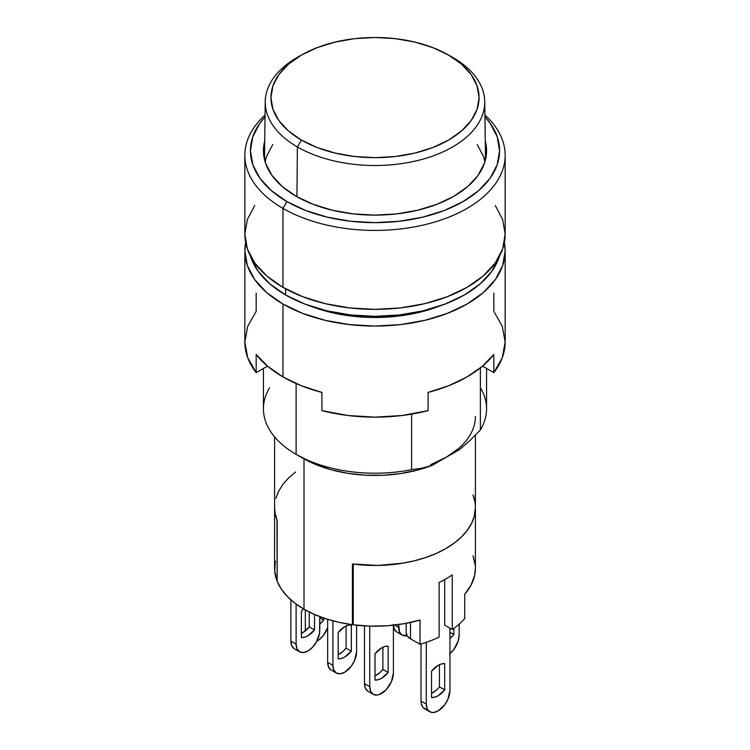 <?xml version="1.0" encoding="UTF-8"?>
<svg xmlns="http://www.w3.org/2000/svg" width="750" height="750" viewBox="0 0 750 750"><rect width="100%" height="100%" fill="white"/><g stroke="black" fill="none" stroke-linecap="round" stroke-linejoin="round"><path stroke-width="1.12" d="M263.438 368.466L263.438 408.806A111.562 64.406 0 0 0 296.109 454.35L296.109 383.559L296.109 454.35A111.562 64.406 180 0 1 269.616 387.675M475.406 416.4A100.406 57.966 180 0 1 445.997 457.387L432.272 465.319L421.762 468.253L411.609 469.65L411.609 414.122L411.609 469.65L421.762 468.253L432.272 465.319L416.878 470.259L400.247 473.616L382.866 475.266L365.25 475.172L347.925 473.334L331.397 469.809L316.172 464.691L296.109 454.35L302.691 458.147A102.263 59.044 0 0 0 432.272 465.319L445.997 457.387L458.484 448.603M285.591 288.825L285.591 294.947A126.441 72.994 0 0 0 412.819 312.984A126.441 72.994 0 0 0 499.444 256.238L491.812 271.266L480.131 283.884L464.409 294.947L445.247 304.022L423.384 310.772L399.666 314.925L375 316.322L350.334 314.925L326.616 310.772L304.753 304.022L285.591 294.947L285.591 288.825M352.416 563.972A100.406 57.966 0 0 0 475.406 507.488A100.406 57.966 180 0 1 353.269 564.084L353.269 624.816A100.406 57.966 0 0 0 420.038 620.025L420.038 644.316L410.503 638.812L407.278 636.028L406.144 632.737A14.878 8.588 0 0 0 410.503 638.812L410.503 622.444L410.503 638.812L420.038 644.316A100.406 57.966 0 0 0 439.116 637.116A100.406 57.966 180 0 1 420.038 644.316L420.038 620.025L404.128 623.691L387.366 625.744L370.247 626.119L353.269 624.816L353.269 564.084L378.281 565.425L403.097 563.147L414.938 560.672L426.15 557.372L436.556 553.284L445.997 548.484L436.472 553.322L425.963 557.438L414.637 560.747L402.675 563.212L377.625 565.444L352.416 563.972L352.416 624.703L352.416 563.972M304.003 609.206A100.406 57.966 0 0 0 352.416 624.703L339.019 622.341L326.325 618.919L314.578 614.513L304.003 609.206L294.816 603.103L287.184 596.325L281.259 588.994L277.162 581.259A100.406 57.966 0 0 0 304.003 609.206L304.003 458.897L304.003 609.206M254.747 205.463L247.341 219.553L244.847 234.216A130.153 75.141 0 0 0 282.966 287.353L282.966 208.406A130.153 75.141 180 0 1 244.847 155.269A130.153 75.141 180 0 1 265.069 115.041A130.153 75.141 0 0 0 282.966 208.406L286.913 201.572A124.575 71.925 180 0 1 265.041 116.906L259.903 123.197L252.816 136.688L250.425 150.722L252.816 164.747L259.903 178.238L271.416 190.678L286.913 201.572L305.784 210.525L327.328 217.162L350.7 221.259L375 222.637L399.3 221.259L422.672 217.162L444.216 210.525L463.087 201.572L478.584 190.678L490.097 178.238L497.184 164.747L499.575 150.722L497.184 136.688L490.097 123.197L484.959 116.906A124.575 71.925 180 0 1 449.137 208.519A124.575 71.925 180 0 1 286.913 201.572L282.966 208.406A130.153 75.141 0 0 0 456.347 213.928A130.153 75.141 0 0 0 484.931 115.041A130.153 75.141 180 0 1 505.153 155.269A130.153 75.141 180 0 1 424.809 224.7A130.153 75.141 180 0 1 282.966 208.406L282.966 287.353A130.153 75.141 0 0 0 424.809 303.647A130.153 75.141 0 0 0 505.153 234.216L502.659 219.553L495.253 205.463M296.109 196.266A111.562 64.406 180 0 1 263.438 150.722A111.562 64.406 180 0 1 264.731 140.944L263.438 150.722L265.584 163.284L271.931 175.369L282.244 186.506L296.109 196.266A111.562 64.406 180 0 0 417.694 210.225A111.562 64.406 180 0 0 486.562 150.722L484.416 163.284L478.069 175.369L467.756 186.506L453.891 196.266L436.978 204.272L417.694 210.225L396.769 213.891L375 215.128L353.231 213.891L332.306 210.225L313.022 204.272L296.109 196.266M485.269 140.944A111.562 64.406 180 0 1 486.562 150.722L485.269 140.944M277.162 520.528L277.162 581.259L277.162 520.528L275.1 513.3L274.594 507.413L275.025 512.859L276.975 520.041A100.406 57.966 180 0 1 274.594 507.488A100.406 57.966 0 0 0 277.162 520.528M475.369 509.006L474.234 516.309L471.516 523.472L467.25 530.372L461.512 536.916L454.387 542.981L445.997 548.484L454.322 543.028L461.4 537.019L467.119 530.55L471.394 523.716L474.15 516.619L475.406 507.403M278.484 491.512L282.75 484.603L288.488 478.069L295.613 472.003M353.269 622.566L352.416 624.703L353.269 622.566M459.722 449.466L445.997 457.387L459.722 449.466L470.241 440.269L459.722 449.466M244.847 155.269L244.847 234.216L247.341 248.878L254.747 262.978L266.775 275.963L282.966 287.353L302.691 296.7L325.191 303.647L349.603 307.922L375 309.366L400.397 307.922L424.809 303.647L447.309 296.7L467.034 287.353L483.225 275.963L495.253 262.978L502.659 248.878L505.153 234.216L505.153 155.269M480.384 387.675A111.562 64.406 180 0 1 480.384 429.947L470.241 440.269L480.384 429.947A111.562 64.406 0 0 0 486.562 408.806L486.562 368.466M250.556 256.238A126.441 72.994 0 0 0 285.591 294.947L269.869 283.884L258.188 271.266L250.556 256.238M480.384 367.894L480.384 429.947L480.384 367.894M411.609 313.2L411.609 314.025L411.609 313.2M430.781 464.597L445.997 457.387M411.609 469.65A111.562 64.406 180 0 1 296.109 454.35A111.562 64.406 0 0 0 411.609 469.65M449.203 55.444A109.763 63.375 180 0 1 452.616 57.328L448.584 55.097A104.062 60.084 180 0 1 448.584 140.062A104.062 60.084 180 0 1 301.416 140.062L297.384 146.944A109.763 63.375 0 0 0 452.616 146.944A109.763 63.375 0 0 0 452.616 57.328A109.763 63.375 180 0 1 484.763 101.662A109.763 63.375 180 0 1 417.384 160.594A109.763 63.375 180 0 1 297.384 146.944L296.934 196.725L297.384 146.944A109.763 63.375 180 0 1 265.238 101.662A109.763 63.375 180 0 1 301.116 55.275M272.784 144.497L266.494 156.478L265.078 161.709M484.922 161.709L483.506 156.478L477.216 144.497M448.584 55.097L432.816 47.625L414.825 42.075L395.306 38.653L375 37.5L354.694 38.653L335.175 42.075L317.184 47.625L301.416 55.097L288.469 64.2L278.859 74.588L272.934 85.856L270.938 97.584L272.934 109.303L278.859 120.572L288.469 130.959L301.416 140.062L317.184 147.534L335.175 153.084L354.694 156.506L375 157.659L395.306 156.506L414.825 153.084L432.816 147.534L448.584 140.062L461.531 130.959L471.141 120.572L477.066 109.303L479.062 97.584L477.066 85.856L471.141 74.588L461.531 64.2L448.584 55.097L452.616 57.328A109.763 63.375 0 0 0 450.909 56.362L446.972 54.188A104.062 60.084 180 0 1 448.584 55.097M303.028 54.188L299.091 56.362A109.763 63.375 0 0 0 297.384 146.944L301.416 140.062A104.062 60.084 180 0 1 303.028 54.188A104.062 60.084 180 0 1 446.972 54.188M375 653.747A18.591 10.734 -60 0 1 381.572 647.925L375 653.747L375 680.044L378.169 679.734L381.572 678.281L388.144 672.459L382.884 669.422L382.884 647.241L382.884 669.422L379.716 672.769L375 675.928A18.591 10.734 120 0 0 382.884 669.422L388.144 672.459L388.144 646.163L388.144 672.459A18.591 10.734 -60 0 1 375 680.044L375 653.747M338.184 632.494A18.591 10.734 -60 0 1 344.756 626.663A18.591 10.734 -60 0 1 351.337 624.909L351.337 651.197A18.591 10.734 -60 0 1 338.184 658.791L338.184 632.494L338.184 658.791L341.353 658.481L344.756 657.028L351.337 651.197L346.078 648.169L351.337 651.197L351.337 624.909L348.159 625.219L344.756 626.663L338.184 632.494M301.369 611.241A18.591 10.734 -60 0 1 303.478 608.897L301.369 611.241L301.369 637.537L301.369 611.241M431.531 671.213A18.591 10.734 -60 0 1 438.113 665.381A18.591 10.734 -60 0 1 444.684 663.619L444.684 689.916A18.591 10.734 -60 0 1 431.531 697.509L431.531 671.213L431.531 697.509L434.709 697.191L438.113 695.747L444.684 689.916L439.425 686.878L444.684 689.916L444.684 663.619L441.516 663.938L438.113 665.381L431.531 671.213M475.406 568.05L474.637 575.353L471.084 585.037L464.738 594.216L464.738 618.506A100.406 57.966 180 0 1 452.269 629.531L444.684 625.153L444.684 579.591L444.684 625.153L452.269 629.531A100.406 57.966 0 0 0 464.738 618.506L464.738 594.216A100.406 57.966 0 0 0 475.406 568.219L475.406 435.178M429.741 711.75L424.481 708.722A16.734 9.666 120 0 1 421.012 701.053L426.272 704.091L426.272 642.347L426.272 704.091L427.181 708.806L428.269 710.531L431.531 712.416L433.584 712.5L438.113 710.925L444.684 704.831L447.947 699.169L449.944 690.431L449.944 628.181L449.944 690.431A16.734 9.666 -60 0 1 442.641 707.269A16.734 9.666 -60 0 1 429.741 711.75A16.734 9.666 -60 0 1 426.272 704.091L421.012 701.053L421.012 644.034L421.012 701.053L421.247 703.594L423.009 707.494L426.272 709.378M439.425 664.697L439.425 686.878L439.425 664.697M436.256 690.225L431.531 693.394A18.591 10.734 120 0 0 439.425 686.878M302.691 632.737L301.369 631.978L302.691 632.737L301.369 633.422A18.591 10.734 120 0 0 309.262 626.906L314.522 629.944A18.591 10.734 -60 0 1 301.369 637.537L304.547 637.228L307.95 635.775L314.522 629.944L309.262 626.906L309.262 612.038L309.262 626.906L302.691 632.737M305.316 609.956L305.316 630.919L305.316 609.956M327.666 627.609A16.734 9.666 -60 0 1 316.772 641.306L319.462 639.497L323.728 634.988L327.666 627.619M323.728 620.081L319.781 617.803L323.728 620.081A18.591 10.734 -60 0 1 319.781 624.084L323.728 620.081L323.728 618.056L323.728 620.081M452.269 574.875L452.269 629.531L452.269 574.875A100.406 57.966 180 0 1 439.116 582.459A100.406 57.966 0 0 0 452.269 574.875M439.116 637.116L439.116 582.459L439.116 637.116M474.975 502.125L473.025 494.944A100.406 57.966 180 0 1 475.406 507.488M295.678 471.947L288.6 477.956L282.881 484.434L278.606 491.269L275.85 498.356M277.162 580.744L276.975 520.041L277.162 580.744M393.403 625.2L393.403 672.975L393.403 625.2A16.734 9.666 120 0 0 396.872 632.053L402.131 635.091A16.734 9.666 -60 0 1 398.663 627.422L394.594 625.069L398.663 627.422L398.663 624.553L399.562 632.137L402.131 635.091A16.734 9.666 -60 0 0 407.025 635.662L402.131 635.091M449.625 653.916L453.891 649.416L458.241 640.763L459.15 635.016L459.15 624.131L459.15 635.016A16.734 9.666 -60 0 1 449.944 653.653M449.944 632.222L453.891 634.5A18.591 10.734 -60 0 1 449.944 638.503L453.891 634.5L449.944 632.222M453.891 628.369L453.891 634.5L453.891 628.369M299.578 651.788L303.422 652.528L307.95 650.962L312.478 647.306L316.312 642.122L319.556 633.263L319.781 616.631L319.781 630.459A16.734 9.666 -60 0 1 312.478 647.306A16.734 9.666 -60 0 1 299.578 651.788A16.734 9.666 -60 0 1 296.109 644.128L290.85 641.091A16.734 9.666 120 0 0 294.319 648.75L291.759 645.797L290.85 641.091L290.85 599.841L290.85 641.091L296.109 644.128L296.109 604.078L296.109 644.128L297.019 648.834L299.578 651.788L294.319 648.75M314.522 614.494L314.522 629.944L314.522 614.494M336.394 673.041L340.228 673.791L344.756 672.216L351.337 666.112L354.6 660.459L356.597 651.712L356.597 625.2L356.597 651.712A16.734 9.666 -60 0 1 349.284 668.559A16.734 9.666 -60 0 1 336.394 673.041A16.734 9.666 -60 0 1 332.925 665.381L327.666 662.344A16.734 9.666 120 0 0 331.134 670.003L328.566 667.05L327.666 662.344L327.666 619.341L327.666 662.344L332.925 665.381L332.925 620.85L332.925 665.381L333.825 670.087L336.394 673.041L331.134 670.003M338.184 654.675A18.591 10.734 120 0 0 346.078 648.169L346.078 625.988L346.078 648.169L342.9 651.516L338.184 654.675M274.594 436.884L274.594 568.219A100.406 57.966 0 0 0 276.975 580.763L274.706 570.956L275.363 561.075M393.403 624.394L394.303 629.1L396.872 632.053M475.294 565.472L473.025 555.675M369.741 686.634L364.481 683.597L364.481 625.866L364.481 683.597A16.734 9.666 120 0 0 367.95 691.256L365.381 688.303L364.481 683.597L369.741 686.634L369.741 626.109L369.741 686.634A16.734 9.666 -60 0 0 373.209 694.294L370.641 691.341L369.741 686.634M373.209 694.294L377.044 695.044L379.266 694.538L386.1 689.812L391.416 681.712L393.403 672.975A16.734 9.666 -60 0 1 386.1 689.812A16.734 9.666 -60 0 1 373.209 694.294L367.95 691.256M388.144 646.163L384.975 646.472L381.572 647.925A18.591 10.734 -60 0 1 388.144 646.163M504.347 242.569A130.153 75.141 180 0 1 505.153 250.922A130.153 75.141 180 0 1 424.809 320.344A130.153 75.141 180 0 1 282.966 304.05L282.966 376.922A130.153 75.141 0 0 0 321.909 392.4L321.909 410.616A130.153 75.141 0 0 0 428.091 410.616L428.091 392.4A130.153 75.141 0 0 0 493.837 354.441L493.837 372.666A130.153 75.141 0 0 0 505.153 342.009L502.294 326.334L493.837 311.353L493.837 293.137M505.153 250.922L502.659 265.575L495.253 279.675L483.225 292.669L467.034 304.05L447.309 313.397L424.809 320.344L400.397 324.619L375 326.062L349.603 324.619L325.191 320.344L302.691 313.397L282.966 304.05A130.153 75.141 180 0 1 244.847 250.922L247.341 265.575L254.747 279.675L266.775 292.669L282.966 304.05L282.966 376.922L267.787 366.394L256.163 354.441A130.153 75.141 0 0 0 282.966 376.922L301.209 385.688L321.909 392.4L321.909 410.616L347.859 415.5L375 417.15L402.141 415.5L428.091 410.616L428.091 392.4L448.791 385.688L467.034 376.922L482.213 366.394L493.837 354.441L493.837 372.666L482.522 366.131L493.837 372.666L502.294 357.684L505.153 342.009L505.153 250.922L504.356 242.569M267.478 366.131L256.163 372.666L256.163 354.441L256.163 372.666L267.478 366.131M256.163 293.137L256.163 311.353L247.706 326.334L244.847 342.009L247.706 357.684L256.163 372.666A130.153 75.141 0 0 1 244.847 342.009L244.847 250.922A130.153 75.141 180 0 1 245.653 242.569M245.644 242.569L244.847 250.922M439.05 306.253L419.119 312.413L397.491 316.2L375 317.475L352.509 316.2L330.881 312.413L310.95 306.253M438.844 306.337A115.284 66.553 180 0 1 311.156 306.337M485.512 159.534L484.763 101.662M264.488 159.534L265.238 101.662M406.144 623.325L406.144 632.737"/></g></svg>
